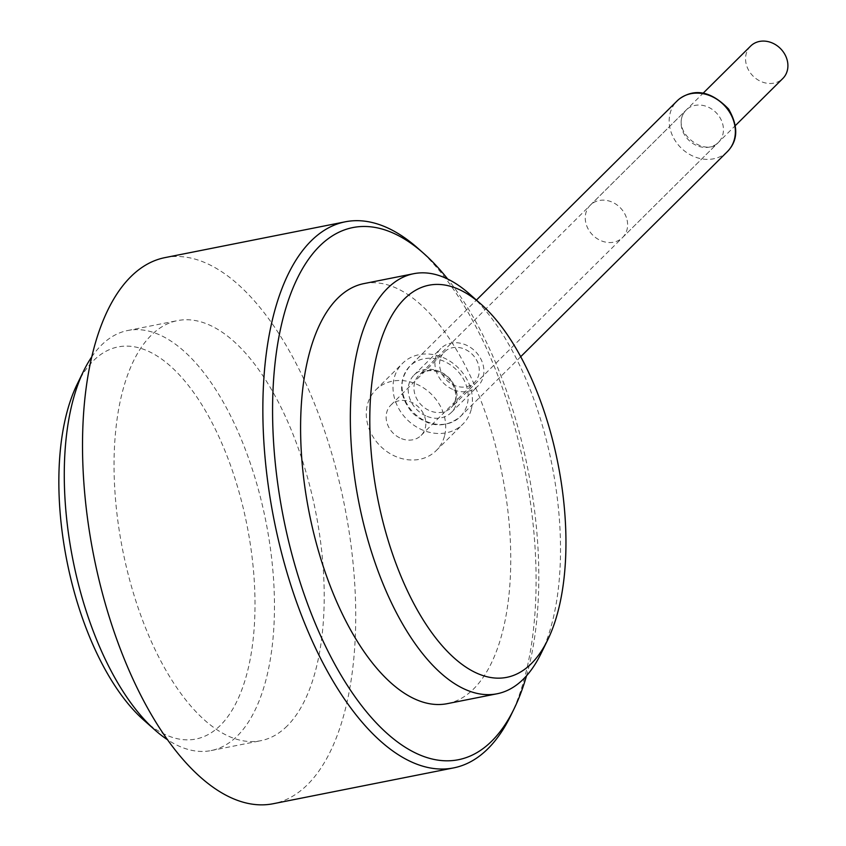 <?xml version="1.0" encoding="UTF-8"?>
<svg xmlns="http://www.w3.org/2000/svg" width="846" height="846" viewBox="0 0 846 846"><rect width="100%" height="100%" fill="white"/><g stroke="black" fill="none" stroke-linecap="round" stroke-linejoin="round"><path stroke-width="0.63" stroke-dasharray="4.23 3.17" d="M91.664 357.001A214.133 98.379 -101.2 0 1 127.661 330.522A214.133 98.379 -101.2 0 1 258.675 490.648A214.133 98.379 -101.2 0 1 237.398 735.872A214.133 98.379 -101.2 0 1 211.088 750.571A214.133 98.379 -101.2 0 1 167.698 739.859M77.039 384.496A199.857 91.812 -101.2 0 1 223.323 446.815A199.857 91.812 -101.2 0 1 220.425 725.318A199.857 91.812 -101.2 0 1 143.683 720.031M287.143 725.995A214.133 98.379 -101.2 0 1 260.843 740.694A214.133 98.379 -101.2 0 1 122.638 549.826A214.133 98.379 -101.2 0 1 177.406 320.634A214.133 98.379 -101.2 0 1 308.42 480.771A214.133 98.379 -101.2 0 1 287.143 725.995M541.028 653.567A214.133 98.379 78.8 0 0 469.625 294.07M447.386 703.639A214.133 98.379 78.8 0 0 502.164 474.447A214.133 98.379 78.8 0 0 363.96 283.59M526.508 675.817A271.228 124.605 78.8 0 0 447.714 279.064M417.924 248.29A278.366 127.883 -101.2 0 1 510.751 715.642M164.896 257.628A278.366 127.883 -101.2 0 1 335.206 465.808A278.366 127.883 -101.2 0 1 307.553 784.591A278.366 127.883 -101.2 0 1 273.353 803.7M401.48 438.63A21.414 18.189 -134.8 0 0 421.075 435.457A21.414 18.189 -134.8 0 0 418.907 407.434A21.414 18.189 -134.8 0 0 390.905 405.054A21.414 18.189 -134.8 0 0 386.654 412.668A21.414 18.189 -134.8 0 0 401.48 438.63M444.668 435.415A42.829 36.389 -134.8 0 0 423.931 388.145A42.829 36.389 -134.8 0 0 375.825 389.858A42.829 36.389 -134.8 0 0 380.161 445.884A42.829 36.389 -134.8 0 0 436.155 450.654A42.829 36.389 -134.8 0 0 444.668 435.415M471.381 408.904A42.829 36.389 -134.8 0 0 450.643 361.633A42.829 36.389 -134.8 0 0 402.537 363.346A42.829 36.389 -134.8 0 0 406.873 419.373A42.829 36.389 -134.8 0 0 462.868 424.142A42.829 36.389 -134.8 0 0 471.381 408.904M427.145 416.412A26.406 22.44 -134.8 0 0 451.309 412.488A26.406 22.44 -134.8 0 0 448.634 377.94A26.406 22.44 -134.8 0 0 414.106 375A26.406 22.44 -134.8 0 0 427.145 416.412M453.858 389.9A26.406 22.44 -134.8 0 0 478.022 385.977A26.406 22.44 -134.8 0 0 475.346 351.428A26.406 22.44 -134.8 0 0 440.819 348.489A26.406 22.44 -134.8 0 0 453.858 389.9M440.089 359.645A21.414 18.189 -134.8 0 0 450.453 383.291A21.414 18.189 -134.8 0 0 474.5 382.434A21.414 18.189 -134.8 0 0 472.332 354.411A21.414 18.189 -134.8 0 0 444.34 352.031A21.414 18.189 -134.8 0 0 440.089 359.645M750.645 46.065A22.842 19.405 -134.8 0 0 752.951 75.95A22.842 19.405 -134.8 0 0 782.814 78.498M626.336 217.401A22.842 19.405 -134.8 0 0 590.349 205.134A22.842 19.405 -134.8 0 0 592.655 235.019A22.842 19.405 -134.8 0 0 622.519 237.557A22.842 19.405 -134.8 0 0 626.336 217.401M412.044 364.182A35.691 30.319 45.2 0 1 457.76 371.172A35.691 30.319 45.2 0 1 460.245 416.687A35.691 30.319 45.2 0 1 413.588 412.711A35.691 30.319 45.2 0 1 409.972 366.022A35.691 30.319 45.2 0 1 412.044 364.182M420.346 373.964A22.842 19.405 45.2 0 1 449.607 378.437A22.842 19.405 45.2 0 1 451.204 407.571A22.842 19.405 45.2 0 1 421.34 405.023A22.842 19.405 45.2 0 1 419.024 375.148A22.842 19.405 45.2 0 1 420.346 373.964M687.502 108.848A22.842 19.405 45.2 0 1 716.763 113.332A22.842 19.405 45.2 0 1 718.36 142.456A22.842 19.405 45.2 0 1 688.496 139.918A22.842 19.405 45.2 0 1 686.18 110.033A22.842 19.405 45.2 0 1 687.502 108.848M727.412 151.582A35.691 30.319 45.2 0 1 680.744 147.606A35.691 30.319 45.2 0 1 677.128 100.917L677.688 100.378M211.088 750.571L260.843 740.694M127.661 330.522L177.406 320.634M520.692 356.716L460.245 416.687C444.943 428.7 429.017 427.463 412.478 412.964C398.9 396.414 398.064 380.763 409.972 366.022L476.425 300.087M420.208 374.091C430.529 367.312 441.2 370.463 452.24 383.534C457.274 393.57 456.935 401.575 451.204 407.571L718.36 142.456C705.448 158.593 667.568 129.819 686.18 110.033L420.208 374.091M436.155 450.654L462.868 424.142M375.825 389.858L402.537 363.346M451.309 412.488L478.022 385.977M414.106 375L440.819 348.489M421.075 435.457L474.5 382.434M390.905 405.054L444.34 352.031M622.519 237.557L735.438 125.515M590.349 205.134L703.259 93.081"/><path stroke-width="1.27" d="M167.698 739.859A214.133 98.379 -101.2 0 1 155.167 730.204A214.133 98.379 -101.2 0 1 83.765 370.707A214.133 98.379 -101.2 0 1 91.664 357.001M155.167 730.204L143.683 720.031A199.857 91.812 -101.2 0 1 77.039 384.496L83.765 370.707M404.367 298.955A199.857 91.812 78.8 0 0 401.48 577.469A199.857 91.812 78.8 0 0 547.764 639.777A199.857 91.812 78.8 0 0 481.12 304.243A199.857 91.812 78.8 0 0 404.367 298.955M481.12 304.243L469.625 294.07A214.133 98.379 78.8 0 0 413.705 273.702A214.133 98.379 78.8 0 0 387.405 288.401A214.133 98.379 78.8 0 0 366.128 533.625A214.133 98.379 78.8 0 0 497.131 693.762A214.133 98.379 78.8 0 0 541.028 653.567L547.764 639.777M413.705 273.702L363.96 283.59A214.133 98.379 78.8 0 0 337.649 298.289A214.133 98.379 78.8 0 0 316.383 543.502A214.133 98.379 78.8 0 0 447.386 703.639L497.131 693.762M447.714 279.064A271.228 124.605 78.8 0 0 423.666 253.377A271.228 124.605 78.8 0 0 319.513 246.197A271.228 124.605 78.8 0 0 304.158 594.357A271.228 124.605 78.8 0 0 491.833 741.033A271.228 124.605 78.8 0 0 514.114 708.737A271.228 124.605 78.8 0 0 526.508 675.817M514.114 708.737L510.751 715.642A278.366 127.883 -101.2 0 1 487.878 748.773A278.366 127.883 -101.2 0 1 453.689 767.882A278.366 127.883 -101.2 0 1 274.019 519.761A278.366 127.883 -101.2 0 1 345.231 221.811A278.366 127.883 -101.2 0 1 417.924 248.29L423.666 253.377M453.689 767.882L273.353 803.7A278.366 127.883 -101.2 0 1 93.684 555.579A278.366 127.883 -101.2 0 1 164.896 257.628L345.231 221.811M735.438 125.515L782.814 78.498A22.842 19.405 -134.8 0 0 786.632 58.332A22.842 19.405 -134.8 0 0 750.645 46.065L703.259 93.081M476.425 300.087L677.128 100.917A35.691 30.319 45.2 0 1 679.201 99.067A35.691 30.319 45.2 0 1 724.916 106.067A35.691 30.319 45.2 0 1 727.412 151.582L520.692 356.716M678.154 99.955L679.349 98.94C694.947 87.899 711.359 91.273 728.596 109.06C738.495 126.392 738.093 140.563 727.412 151.582"/></g></svg>
